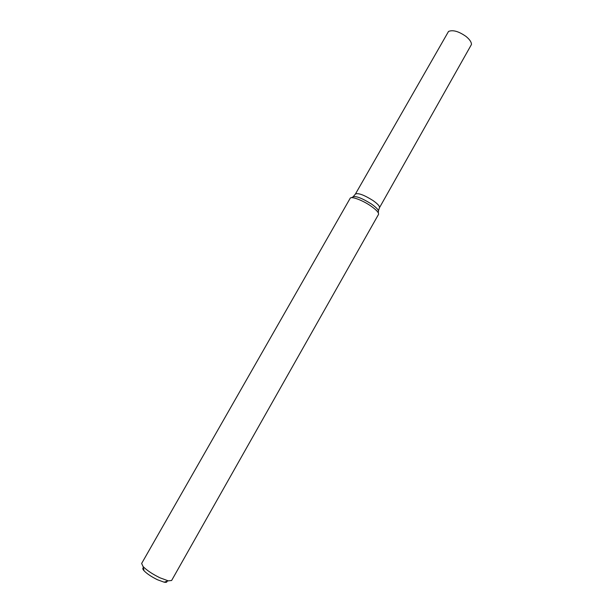 <?xml version="1.0" encoding="UTF-8"?>
<svg xmlns="http://www.w3.org/2000/svg" width="613" height="613" viewBox="0 0 613 613"><rect width="100%" height="100%" fill="white"/><g stroke="black" fill="none" stroke-linecap="round" stroke-linejoin="round"><path stroke-width="0.92" d="M159.932 577.791L168.246 580.848L171.625 580.496L378.505 214.42C379.018 212.757 376.451 209.937 370.796 205.96C362.413 200.144 351.027 195.976 350.153 198.313L141.641 563.462L143.074 566.542C146.814 570.351 152.438 574.097 159.932 577.791M143.373 567.883C142.431 568.236 142.645 569.193 144.032 570.757C147.02 573.814 151.503 576.81 157.48 579.752L164.138 582.181C166.184 582.572 167.119 582.266 166.935 581.27M353.379 196.466L355.387 194.091L448.524 31.447C452.877 29.669 458.708 31.332 466.003 36.435C469.65 39.416 471.474 42.09 471.466 44.481L379.455 207.761C379.914 206.313 377.746 203.891 372.942 200.497C363.93 194.865 358.076 192.727 355.387 194.091C358.076 192.727 363.93 194.865 372.942 200.497C377.746 203.891 379.914 206.313 379.455 207.761L378.443 210.703M378.351 212.949L378.336 211.922C379.148 210.474 376.834 207.822 371.394 203.976C361.256 197.692 354.919 195.432 352.391 197.179L351.502 197.692M164.138 582.181L168.246 580.848M144.032 570.757L143.074 566.542"/></g></svg>
